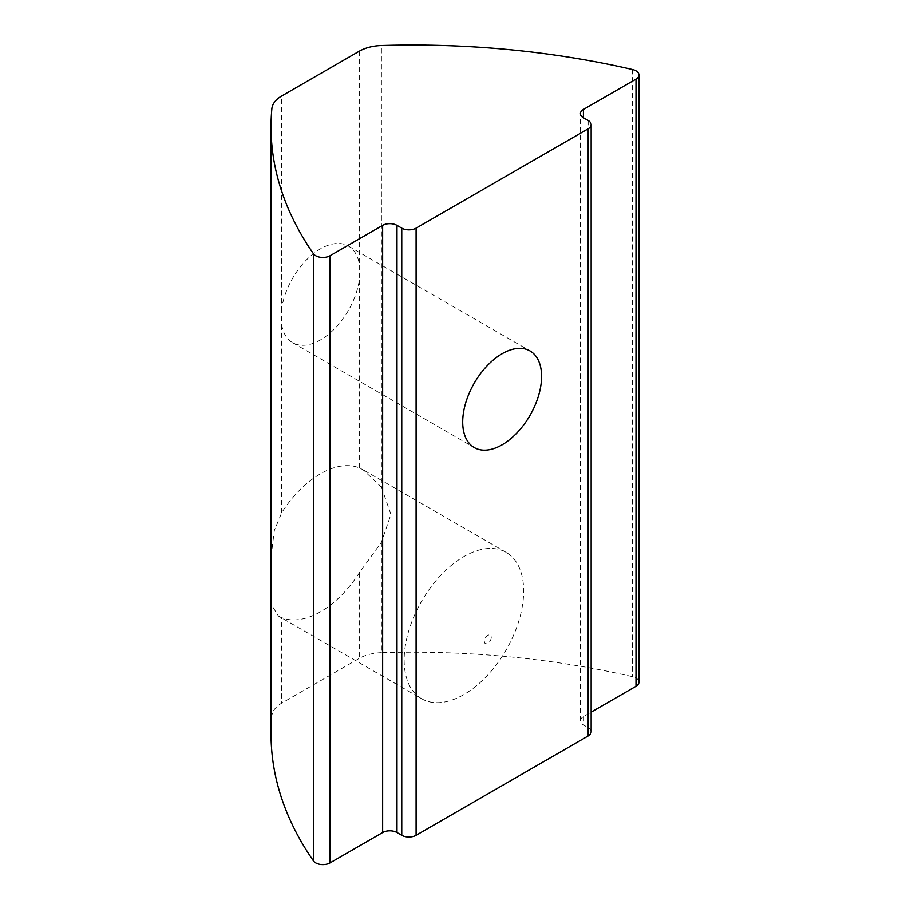 <?xml version="1.0" encoding="UTF-8"?>
<svg xmlns="http://www.w3.org/2000/svg" width="910" height="910" viewBox="0 0 910 910"><rect width="100%" height="100%" fill="white"/><g stroke="black" fill="none" stroke-linecap="round" stroke-linejoin="round"><path stroke-width="0.68" stroke-dasharray="4.55 3.41" d="M281.713 308.524L281.713 324.995A55.772 32.203 120 0 0 292.611 342.672A55.772 32.203 120 0 0 332.218 331.081A55.772 32.203 120 0 0 359.279 280.212L359.268 263.741A55.772 32.203 120 0 0 348.382 246.075A55.772 32.203 120 0 0 308.774 257.655A55.772 32.203 120 0 0 281.713 308.536L281.713 95.971M421.649 698.743A84.505 48.787 -60 0 1 404.154 660.057A84.505 48.787 120 0 1 441.043 575.018A84.505 48.787 120 0 1 506.153 552.37A84.505 48.787 120 0 1 523.659 591.056A84.505 48.787 -60 0 1 486.77 676.096A84.505 48.787 -60 0 1 421.649 698.743L278.494 616.093L271.863 605.503L271.863 550.345L274.297 530.632L281.713 512.671A84.505 48.787 120 0 1 359.279 467.888L362.999 469.719L381.404 487.1L381.404 45.5M491.252 637.364A4.869 2.81 -60 0 1 487.805 643.336A4.869 2.81 -60 0 1 484.359 641.345A4.869 2.81 120 0 1 487.805 635.373A4.869 2.81 120 0 1 491.252 637.364M278.505 616.093L281.713 617.64L281.713 703.146A33.806 19.52 0 0 0 271.863 715.92A591.523 341.512 180 0 0 271.032 733.915M381.392 487.112L390.936 514.434L381.392 542.246L359.291 572.856A84.505 48.787 -60 0 1 281.713 617.64M381.404 542.258L381.404 652.675A591.523 341.512 180 0 1 632.598 676.699A10.135 5.858 180 0 1 635.999 677.995A10.135 5.858 180 0 1 638.968 682.136M591.159 731.811A10.135 5.858 0 0 0 588.19 727.67L583.412 724.917A10.135 5.858 0 0 1 580.443 720.777A10.135 5.858 0 0 1 583.412 716.636L591.159 712.155M381.404 652.675A33.806 19.52 0 0 0 359.279 658.362L281.713 703.146M281.713 325.007L281.713 512.671M271.863 108.745L271.863 550.345M359.279 280.212L359.279 467.888M359.279 51.188L359.279 263.741M632.598 69.524L632.598 676.699M583.412 716.636L583.412 724.917M359.279 572.856L359.279 658.362M271.863 605.503L271.863 715.92M588.19 120.495L588.19 727.67M292.611 342.672L474.258 447.549M348.382 246.075L530.029 350.941M580.443 720.777L580.443 113.602M506.153 552.37L362.999 469.719"/><path stroke-width="1.36" d="M541.587 376.478A55.772 32.203 -60 0 1 517.244 432.603A55.772 32.203 -60 0 1 474.258 447.549A55.772 32.203 -60 0 1 463.361 413.402A55.772 32.203 -60 0 1 490.422 362.533A55.772 32.203 -60 0 1 530.029 350.941A55.772 32.203 -60 0 1 541.587 376.478M401.765 228.137L401.765 835.312L396.988 832.548L396.988 225.373L401.765 228.137A10.135 5.858 0 0 0 416.098 228.137L588.19 128.776A10.135 5.858 0 0 0 591.159 124.636A10.135 5.858 0 0 0 588.19 120.495L583.412 117.743L583.412 109.462L635.999 79.102A10.135 5.858 180 0 0 638.968 74.961A10.135 5.858 180 0 0 635.999 70.821A10.135 5.858 180 0 0 632.598 69.524A591.523 341.512 180 0 0 381.404 45.5A33.806 19.52 0 0 0 359.279 51.188L281.713 95.971A33.806 19.52 0 0 0 271.863 108.745A591.523 341.512 180 0 0 271.032 126.74L271.032 733.915A591.523 341.512 180 0 0 313.472 860.94A10.135 5.858 180 0 0 330.057 862.908L382.644 832.548L382.644 225.373L330.057 255.733A10.135 5.858 180 0 1 313.472 253.765A591.523 341.512 180 0 1 271.032 126.74M591.159 712.155L635.999 686.277A10.135 5.858 180 0 0 638.968 682.136L638.968 74.961M401.765 835.312A10.135 5.858 0 0 0 416.098 835.312L588.19 735.951A10.135 5.858 0 0 0 591.159 731.811L591.159 124.636M396.988 225.373A10.135 5.858 0 0 0 382.644 225.373M583.412 109.462A10.135 5.858 0 0 0 580.443 113.602A10.135 5.858 0 0 0 583.412 117.743M396.988 832.548A10.135 5.858 0 0 0 382.644 832.548M635.999 79.102L635.999 686.277M313.472 253.765L313.472 860.94M330.057 255.733L330.057 862.908M416.098 228.137L416.098 835.312M588.19 128.776L588.19 735.951"/></g></svg>
